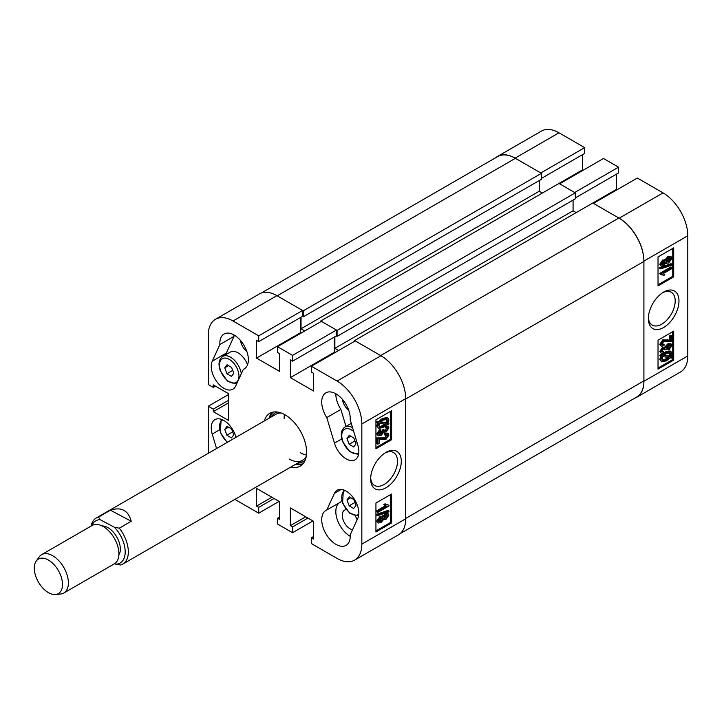 <?xml version="1.0" encoding="UTF-8"?>
<svg xmlns="http://www.w3.org/2000/svg" width="724" height="724" viewBox="0 0 724 724"><rect width="100%" height="100%" fill="white"/><g stroke="black" fill="none" stroke-linecap="round" stroke-linejoin="round"><path stroke-width="1.09" d="M385.964 452.409L385.964 452.409A21.675 12.516 120 0 0 370.643 478.944A21.675 12.516 120 0 0 385.964 487.795A21.675 12.516 120 0 0 401.295 461.251A21.675 12.516 120 0 0 385.964 452.409M370.679 477.795A18.987 10.96 120 0 0 374.579 485.442A18.987 10.96 120 0 0 384.064 484.51A18.987 10.96 120 0 0 396.471 467.776A18.987 10.96 120 0 0 393.557 452.563A18.987 10.96 120 0 0 384.987 453.007M342.362 399.259A11.077 6.398 -120 0 0 348.724 410.282M346.262 509.669A11.077 6.398 -120 0 0 344.543 510.176A11.077 6.398 -120 0 0 342.841 519.054A11.077 6.398 -120 0 0 350.081 528.819A11.077 6.398 -120 0 0 352.534 529.787M240.495 340.443A11.077 6.398 -120 0 0 246.866 351.475M346.163 458.88A17.955 10.362 -120 0 0 355.14 459.767A17.955 10.362 -120 0 0 357.864 445.314L350.199 419.757A20.172 11.647 -120 0 0 341.927 398.77A20.172 11.647 -120 0 0 325.891 392.824A20.172 11.647 -120 0 0 326.786 417.576L334.452 443.133A17.955 10.362 -120 0 0 346.163 458.88M290.903 467.025A30.471 17.593 -120 0 0 300.279 466.093A30.471 17.593 -120 0 0 306.596 452.138A30.471 17.593 -120 0 0 293.292 421.477A30.471 17.593 -120 0 0 269.808 413.313A30.471 17.593 -120 0 0 264.305 420.961M295.6 464.31A30.471 17.593 -120 0 0 302.451 464.419M335.972 544.385A20.172 11.647 -120 0 0 346.063 545.38A20.172 11.647 -120 0 0 350.199 534.873L357.864 518.176A17.955 10.362 -120 0 0 353.24 497.669A17.955 10.362 -120 0 0 337.185 490.202A17.955 10.362 -120 0 0 334.452 493.325L326.786 510.022A20.172 11.647 -120 0 0 325.891 510.456A20.172 11.647 -120 0 0 322.804 526.61A20.172 11.647 -120 0 0 335.972 544.385M339.176 502.863A20.172 11.647 -120 0 0 337.149 519.253A20.172 11.647 -120 0 0 350.081 536.24A20.172 11.647 -120 0 0 350.235 536.33M223.924 388.308A17.955 10.362 -120 0 0 232.902 389.195A17.955 10.362 -120 0 0 235.635 386.082L243.3 369.385A20.172 11.647 -120 0 0 244.196 368.95A20.172 11.647 -120 0 0 244.196 345.665A20.172 11.647 -120 0 0 224.024 334.017A20.172 11.647 -120 0 0 219.888 344.524L212.222 361.222A17.955 10.362 -120 0 0 223.924 388.308M382.896 516.312L385.159 513.66L387.412 513.289L388.933 515.099L386.046 519.325L383.838 519.262L381.005 522.565L378.326 523.009L376.733 521.072L380.1 516.248L382.896 516.312M378.326 523.009L376.733 521.072M377.675 515.642L376.733 515.099L376.733 514.257L387.992 510.429L388.933 510.972L388.933 511.823L377.675 515.642L377.675 514.8L388.933 510.972M377.819 512.393L377.819 511.244L386.507 506.23L384.797 505.081L386.082 504.338L388.933 505.234L388.933 505.976L377.819 512.393L376.878 511.85L376.878 510.701L385.458 505.75M385.566 505.687L383.856 504.538L385.141 503.795L386.734 504.863M386.308 504.556L388.933 505.234M375.937 530.9L390.67 522.402L390.67 494.528M377.819 444.21L377.819 438.454L385.883 438.4L387.793 435.685L385.512 435.323L385.657 434.092L388.308 433.64L388.933 435.061L385.856 439.568L379.104 439.187L379.104 443.468L377.819 444.21L376.878 443.667L376.878 437.911L384.942 437.857L386.815 434.807M385.512 435.323L384.571 434.78L384.716 433.549L387.367 433.097L388.308 433.64M378.869 434.165L380.172 433.703L382.29 430.771L382.136 430.101L383.43 429.513L384.725 431.079L386.136 430.852L387.793 428.572L387.476 427.893M384.408 430.626L386.833 427.83M386.851 428.029L385.141 427.54L385.286 426.309L387.412 426.092L388.933 427.884L386.073 432.038L383.838 432.092L381.123 435.386L378.335 435.812L377.675 434.427L380.806 429.812L380.951 430.88L378.815 433.785L379.195 434.563M378.335 435.812L376.733 433.884L379.874 429.269L380.806 429.812M387.91 423.106L388.933 423.658L388.372 424.816L386.933 424.563L383.24 427.422L378.607 428.382L376.733 425.911L377.856 422.626M378.607 428.382L376.733 425.911M377.675 426.454L378.797 423.169L376.453 422.391L377.177 421.259L378.616 421.504L382.344 418.463L387.087 417.495L388.028 418.038L388.933 420.011L387.702 423.45L388.933 423.658M375.937 447.658L390.67 439.16L390.67 411.286M234.847 499.388L258.712 513.171L258.712 507.379L256.522 506.112L256.522 488.383L279.717 501.768L279.717 519.506L277.518 518.239L277.518 524.031L292.568 532.71L292.568 526.927L290.369 525.66L290.369 507.922L313.564 521.316L313.564 539.045L311.374 537.778L311.374 543.57L337.076 558.412A35.014 20.218 -120 0 0 354.579 560.141A35.014 20.218 -120 0 0 361.837 544.113L361.837 423.956A35.014 20.218 -120 0 0 337.076 381.068L380.951 355.737L355.249 340.895L311.374 366.235L337.076 381.068M311.374 366.235L311.374 372.018L313.564 373.285L313.564 391.023L290.369 377.629L290.369 359.9L292.568 361.167L292.568 355.375L336.443 330.035L321.402 321.356L277.518 346.687L292.568 355.375M277.518 346.687L277.518 352.479L279.717 353.746L279.717 371.475L256.522 358.09L256.522 340.352L258.712 341.619L258.712 335.827L302.596 310.496L276.894 295.654L233.01 320.994L258.712 335.827M233.01 320.994A35.014 20.218 -120 0 0 215.508 319.257A35.014 20.218 -120 0 0 208.25 335.284L208.25 384.507L213.272 387.403L213.272 384.869L228.63 393.738L228.63 420.517L213.272 411.648L213.272 409.123L208.25 406.227L228.63 394.462M208.25 453.324L208.25 406.227M235.952 437.332L235.635 436.264A17.955 10.362 -120 0 0 214.947 419.63A17.955 10.362 -120 0 0 212.222 434.083L216.557 448.536M233.952 334.931A20.172 11.647 -120 0 0 233.997 336.379L226.322 353.077A17.955 10.362 -120 0 0 225.752 354.679M233.997 336.379L219.888 344.524M243.3 369.385L245.011 368.389M326.786 510.022L340.886 501.877L341.692 500.121M215.508 319.257L259.382 293.926A35.014 20.218 60 0 1 276.894 295.654A35.458 20.471 -120 0 1 277.211 295.835L303.22 310.858L303.22 316.831L302.442 316.379M302.596 310.496L302.596 316.288L258.712 341.619M300.406 317.555L300.406 332.75L301.03 333.112M336.443 330.035L336.443 335.827L292.568 361.167M334.253 337.094L334.253 352.298L290.369 377.629M334.877 352.66L334.253 352.298M354.624 341.257L354.624 340.533L380.643 355.556A35.458 20.471 -120 0 1 380.951 355.737A35.014 20.218 60 0 1 405.712 398.625L405.712 518.782A35.014 20.218 60 0 1 398.462 534.81L354.579 560.141M279.084 501.406L258.712 513.171M312.94 520.954L292.568 532.71M391.612 439.703L391.612 410.743L375.937 419.793L375.937 448.744L391.612 439.703L390.67 439.16M391.612 522.945L391.612 493.985L375.937 503.035L375.937 531.986L391.612 522.945L390.67 522.402M272.342 412.273A30.471 17.593 -120 0 0 269.011 418.246M300.406 332.75L256.522 358.09M215.462 386.136L213.272 387.403M228.63 402.788L213.272 411.648M228.63 400.254L213.272 409.123M305.727 516.791L290.369 525.66M307.926 518.058L292.568 526.927M313.564 536.511L311.374 537.778M271.88 497.243L256.522 506.112M274.07 498.51L258.712 507.379M279.717 516.972L277.518 518.239M357.104 519.832A11.077 6.398 -120 0 0 355.321 516.076M335.818 393.738A20.172 11.647 -120 0 0 340.886 409.431L345.982 426.409M326.786 417.576L340.886 409.431M377.394 422.934L378.118 421.802L377.177 421.259M378.118 421.802L379.557 422.047L378.616 421.504M379.557 422.047L383.286 419.006L382.344 418.463M383.286 419.006L388.028 418.038M386.697 423.278L387.648 420.716L386.996 419.314L383.304 420.146L380.616 422.228L386.697 423.278L385.756 422.735L386.707 420.173L386.435 419.124M387.648 420.716L386.707 420.173M380.951 421.911L385.756 422.735M383.222 426.282L385.874 424.382L379.783 423.341L378.96 425.757L379.584 427.079L383.222 426.282L382.281 425.739L384.933 423.839M379.204 426.726L382.281 425.739M383.177 431.785L383.838 432.092M386.082 428.083L386.227 426.852L388.354 426.635M378.815 433.785L381.114 434.246L383.231 431.314L383.077 430.644L384.372 430.056M381.114 434.246L380.172 433.703M383.231 431.314L382.29 430.771M383.077 430.644L382.136 430.101M386.136 430.852L385.195 430.309M386.227 426.852L385.286 426.309M377.675 434.427L376.733 433.884M386.851 435.142L387.793 435.685L387.421 434.898M377.819 438.454L376.878 437.911M385.883 438.4L384.942 437.857M385.657 434.092L384.716 433.549M386.507 506.23L384.833 505.388M377.819 511.244L376.878 510.701M384.797 505.081L383.856 504.538M377.675 514.8L376.733 514.257M377.675 521.615L381.041 516.791L383.838 516.855L386.091 514.203L385.159 513.66M386.091 514.203L388.354 513.832M383.267 519.09L383.838 519.262M381.041 516.791L380.1 516.248M382.462 515.778L383.838 516.855M386.055 518.167L387.793 515.76L386.127 515.334L384.372 517.75L386.055 518.167L385.114 517.633L386.833 515.045M387.476 515.117L387.793 515.76L386.851 515.216M384.372 517.75L384.679 518.402M384.39 517.932L385.114 517.633M381.005 521.416L383.231 518.384L381.05 517.932L378.815 520.963L381.005 521.416L380.064 520.873L382.245 517.497M382.869 517.624L383.231 518.384L382.29 517.841M378.815 520.963L379.186 521.742M378.86 521.316L380.064 520.873M284.469 414.49A26.598 15.358 -120 0 0 284.107 418.526M297.998 462.926A28.073 16.209 -120 0 0 305.22 460.084M296.74 463.659A30.363 17.53 -120 0 0 302.985 463.84M281.301 413.033A26.598 15.358 -120 0 0 275.898 414.273L96.229 518.004A26.598 15.358 60 0 1 98.536 517.072L110.446 510.194C121.342 506.655 128.275 510.348 131.225 521.271L119.315 528.149A26.598 15.358 60 0 1 128.311 551.064A26.598 15.358 60 0 1 122.818 564.068A26.598 15.358 60 0 1 120.51 565.001L115.731 564.195A24.381 14.073 -120 0 0 125.18 551.127A24.381 14.073 -120 0 0 114.537 527.344L100.184 519.687A24.381 14.073 -120 0 0 91.794 525.678M300.216 452.654A26.598 15.358 -120 0 0 306.433 455.025M289.193 459.016A26.598 15.358 -120 0 0 302.496 460.337A26.598 15.358 -120 0 0 306.261 456.274M277.482 412.037A28.073 16.209 -120 0 0 271.4 416.861M273.111 412.092A30.363 17.53 -120 0 0 270.142 417.594M320.777 321.718L320.777 320.994L337.076 330.397L337.076 336.37L336.289 335.918M301.03 317.193L301.03 328.777L304.786 330.94M361.837 544.113L405.712 518.782A35.458 20.471 -120 0 0 405.712 518.42L405.712 398.987A35.458 20.471 -120 0 0 405.712 398.625L361.837 423.956M338.642 350.488L334.877 348.316L573.082 210.793L573.082 200.114M334.877 336.732L334.877 348.316M337.076 330.397L575.281 192.874L575.281 198.847L337.076 336.37M576.223 212.603L573.082 210.793M380.643 355.556L618.848 218.024L592.829 203.01L616.341 189.435L616.341 174.24M618.848 218.024A35.458 20.471 60 0 1 643.917 261.454L405.712 398.987M405.712 518.42L643.917 380.887L643.917 261.454M643.917 380.887A35.458 20.471 60 0 1 636.577 397.123L400.164 533.615M261.264 293.048L497.687 156.556A35.458 20.471 60 0 1 515.416 158.312L277.211 295.835M303.22 310.858L541.425 173.335L515.416 158.312M541.425 173.335L541.425 179.299L303.22 316.831M539.235 180.566L539.235 191.245L542.366 193.055M575.281 192.874L558.982 183.462L582.485 169.896L583.119 170.258M320.777 320.994L558.982 183.462M354.624 340.533L592.829 203.01M301.03 328.777L539.235 191.245M663.664 292.08L663.664 292.08A21.675 12.516 120 0 0 648.342 318.623A21.675 12.516 120 0 0 663.664 327.465A21.675 12.516 120 0 0 678.985 300.931A21.675 12.516 120 0 0 663.664 292.08M648.378 317.474A18.987 10.96 120 0 0 652.279 325.121A18.987 10.96 120 0 0 661.763 324.18A18.987 10.96 120 0 0 674.171 307.447A18.987 10.96 120 0 0 671.257 292.234A18.987 10.96 120 0 0 662.686 292.686M661.284 266.043L659.763 264.233L662.641 260.007L664.858 260.07L667.691 256.767L670.37 256.323L671.311 256.866L671.953 258.26L668.596 263.093L665.799 263.02L663.537 265.681L661.284 266.043L659.763 264.233M660.704 268.903L659.763 268.36L659.763 267.509L671.021 263.69L671.953 264.233L671.953 265.075L660.704 268.903L660.704 268.052L671.953 264.233M662.885 275.002L660.704 274.64L660.704 273.898L671.818 267.482L671.818 268.631L663.121 273.645L664.831 274.803L663.555 275.536L662.379 274.767M660.704 274.64L659.763 273.355L670.876 266.939L671.818 267.482M658.026 284.803L672.759 276.297L672.759 248.432M661.845 344.19L664.125 344.552L663.98 345.782L661.32 346.235L659.763 344.271L662.84 339.764L669.591 340.144L669.591 335.864L670.876 335.122L671.818 335.664L671.818 341.429L663.754 341.475L661.845 344.19L662.207 344.968M661.881 344.524L663.184 344.009L664.125 344.552M668.822 350.063L668.677 348.995L670.822 346.09L668.524 345.629L666.551 349.23L665.266 349.819L664.894 348.787L663.492 349.022L661.845 351.303L663.555 351.792L663.41 353.022L661.284 353.24L660.704 351.991L663.555 347.837L665.799 347.782L668.505 344.488L671.284 344.045L671.953 345.448L668.822 350.063L667.881 349.52L667.736 348.452L669.827 345.167M665.266 349.819L664.288 348.706M661.863 351.502L663.555 351.792M661.284 353.24L659.763 351.448L662.614 347.294L664.858 347.239L667.573 343.945L670.343 343.511L671.284 344.045M672.243 356.95L671.519 358.072L670.071 357.828L666.342 360.869L661.6 361.837L660.704 359.864L661.926 356.425L659.763 355.674L660.324 354.516L661.763 354.769L665.456 351.909L670.089 350.95L671.953 353.421L670.84 356.706L672.243 356.95L671.039 356.362M661.6 361.837L659.763 359.321L660.985 355.882M658.026 368.045L672.759 359.538L672.759 331.673M558.982 132.8L515.099 158.131A35.014 20.218 -120 0 0 497.596 156.393L541.471 131.062A35.014 20.218 60 0 1 558.982 132.8L584.684 147.633L584.684 153.425L541.425 178.394M582.485 154.692L582.485 169.896M618.531 167.181L574.648 192.512L559.607 183.824L603.49 158.493L618.531 167.181L618.531 172.973L575.281 197.942M616.966 189.797L616.341 189.435M687.8 235.762L643.917 261.093A35.014 20.218 -120 0 0 619.156 218.205L593.454 203.372L637.337 178.032L663.039 192.874A35.014 20.218 60 0 1 687.8 235.762L687.8 355.918A35.014 20.218 60 0 1 680.551 371.946L636.668 397.286A35.014 20.218 -120 0 0 643.917 381.249L687.8 355.918M515.099 158.131L540.801 172.973L584.684 147.633M497.596 156.393A35.014 20.218 -120 0 0 495.895 157.588M634.785 398.155A35.014 20.218 -120 0 0 636.668 397.286M643.917 261.093L643.917 381.249M658.026 340.171L658.026 369.131L673.7 360.081L673.7 331.13L658.026 340.171M658.026 256.929L658.026 285.889L673.7 276.839L673.7 247.889L658.026 256.929M672.759 276.297L673.7 276.839M672.759 359.538L673.7 360.081M660.704 356.217L661.265 355.059L660.324 354.516M661.265 355.059L662.704 355.312L661.763 354.769M662.704 355.312L666.397 352.452L665.456 351.909M666.397 352.452L671.03 351.493M660.704 359.864L659.763 359.321M666.333 359.728L669.021 357.647L662.931 356.597L661.98 359.158L662.632 360.561L666.333 359.728L665.392 359.185L668.08 357.104M662.252 360.208L665.392 359.185M670.677 354.117L670.044 352.796L666.406 353.593L663.763 355.493L669.845 356.534L670.677 354.117L669.492 352.606M669.845 356.534L668.904 355.991L669.736 353.574M664.134 355.176L668.904 355.991M664.578 347.004L665.799 347.782M661.845 351.303L662.152 351.973M669.881 345.547L670.822 346.09L670.442 345.303M668.677 348.995L667.736 348.452M665.275 349.656L664.333 349.113M660.704 351.991L659.763 351.448M663.555 347.837L662.614 347.294M668.505 344.488L667.573 343.945M661.32 346.235L660.704 344.814L663.781 340.307L670.533 340.687L670.533 336.407L671.818 335.664M670.533 336.407L669.591 335.864M660.704 344.814L659.763 344.271M663.781 340.307L662.84 339.764M670.533 340.687L669.591 340.144M660.704 273.898L659.763 273.355M660.704 268.052L659.763 267.509M660.704 264.776L663.582 260.549L662.641 260.007M663.582 260.549L665.799 260.613L668.632 257.31L667.691 256.767M664.478 259.69L665.799 260.613M668.632 257.31L671.311 256.866M665.275 263.002L666.216 263.545L665.799 263.02M661.845 264.115L663.51 264.541L665.266 262.124L663.582 261.708L661.845 264.115L662.143 264.749M664.949 261.473L665.266 262.124L664.306 261.409M663.51 264.541L662.569 263.998L664.324 261.581M661.854 264.287L662.569 263.998M666.406 261.491L668.587 261.943L670.822 258.921L668.632 258.459L666.406 261.491L666.759 262.251M670.433 258.124L670.822 258.921L669.827 258.016M668.587 261.943L667.646 261.4L669.881 258.377M666.442 261.835L667.646 261.4M48.942 592.911A19.946 11.521 -120 0 0 55.477 594.495A19.946 11.521 -120 0 0 61.956 579.616A19.946 11.521 -120 0 0 47.865 559.743A19.946 11.521 -120 0 0 36.2 561.109A19.946 11.521 -120 0 0 36.318 577.743A19.946 11.521 -120 0 0 48.942 592.911M36.2 561.109L39.15 556.937A22.163 12.797 60 0 1 41.63 554.647A22.163 12.797 60 0 1 52.119 555.408A22.163 12.797 60 0 1 67.07 574.892A22.163 12.797 60 0 1 63.793 593.028A22.163 12.797 60 0 1 60.563 594.033L55.477 594.495M102.138 525.959A17.512 10.109 60 0 1 107.487 527.389A17.512 10.109 60 0 1 118.446 540.403A17.512 10.109 60 0 1 118.89 554.964M41.63 554.647L92.174 525.461A22.163 12.797 60 0 1 102.663 526.23A22.163 12.797 60 0 1 117.614 545.706A22.163 12.797 60 0 1 114.338 563.851L63.793 593.028M91.088 526.086A26.598 15.358 60 0 1 96.229 518.004M114.682 563.634L115.731 564.195M119.315 528.149L114.537 527.344M100.184 519.687L98.536 517.072M131.225 521.271L110.446 510.194M353.674 508.51L349.149 505.795L346.968 499.958L349.303 496.836L353.828 499.551L356.009 505.388L353.674 508.51M354.923 502.465L349.149 505.795M350.814 497.741L346.968 499.958M231.436 437.939L226.92 435.224L224.73 429.386L227.065 426.264L231.59 428.979L233.78 434.816L231.436 437.939M232.685 431.893L226.92 435.224M228.576 427.169L224.73 429.386M353.674 446.979L349.149 444.274L346.968 438.436L349.303 435.314L353.828 438.029L356.009 443.857L353.674 446.979M354.923 440.943L349.149 444.274M350.814 436.219L346.968 438.436M231.436 376.408L226.92 373.702L224.73 367.864L227.065 364.742L231.59 367.448L233.78 373.285L231.436 376.408M247.554 364.733A15.512 8.96 -120 0 0 230.268 352.072L222.748 356.416A15.512 8.96 60 0 1 240.115 369.276A15.512 8.96 60 0 1 241.291 373.756M232.685 370.371L226.92 373.702M228.576 365.647L224.73 367.864M226.322 353.077L212.222 361.222M341.257 489.397L334.452 493.325M219.526 429.866L212.222 434.083M341.764 438.916L334.452 443.133M381.892 438.301L380.951 437.758M619.156 218.205L663.039 192.874M668.406 340.217L667.465 339.683M345.104 490.528A13.738 7.937 -120 0 0 342.986 503.18A13.738 7.937 -120 0 0 358.814 514.275M222.865 419.956A13.738 7.937 -120 0 0 220.748 432.608A13.738 7.937 -120 0 0 227.562 442.174M353.728 431.522A13.738 7.937 -120 0 0 343.755 429.893A13.738 7.937 -120 0 0 342.986 441.658A13.738 7.937 -120 0 0 358.814 452.753M351.276 423.359L344.986 426.988A15.512 8.96 60 0 1 352.57 427.658M220.748 371.086A13.738 7.937 -120 0 0 233.952 383.105A13.738 7.937 -120 0 0 237.762 370.064A13.738 7.937 -120 0 0 224.558 358.045A13.738 7.937 -120 0 0 220.748 371.086M302.496 460.337L122.818 564.068M358.543 516.121L349.538 513.081L342.579 503.08L343.375 489.84M227.173 442.4L220.34 432.509L221.137 419.268M358.543 454.6L349.538 451.55L342.579 441.559C340.226 434.717 341.031 429.866 344.986 426.988M236.603 383.955L227.463 381.114L220.34 370.978C217.987 364.145 218.793 359.294 222.748 356.416"/></g></svg>
